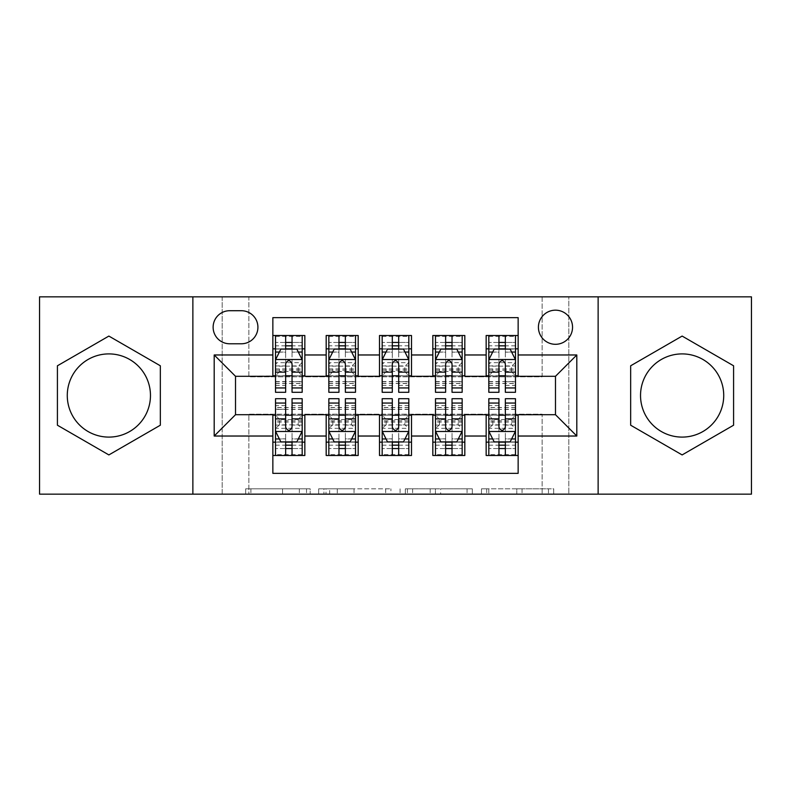 <?xml version="1.0" encoding="UTF-8"?>
<svg xmlns="http://www.w3.org/2000/svg" width="791" height="791" viewBox="0 0 791 791"><rect width="100%" height="100%" fill="white"/><g stroke="black" fill="none" stroke-linecap="round" stroke-linejoin="round"><path stroke-width="0.59" stroke-dasharray="3.96 2.97" d="M310.181 494.157L250.905 494.157L310.181 494.157L310.181 488.818L282.575 488.818L282.575 494.157L282.575 488.818L310.181 488.818L310.181 494.157L310.181 488.818L282.575 488.818L282.575 494.157L282.575 488.818L310.181 488.818L250.905 488.818L310.181 488.818M682.129 437.097A41.597 41.597 0 0 1 640.532 395.5A41.597 41.597 0 0 1 682.129 353.903A41.597 41.597 0 0 1 723.725 395.5A41.597 41.597 0 0 1 682.129 437.097M555.48 310.181A17.066 17.066 0 0 0 538.414 327.247A17.066 17.066 0 0 0 555.48 344.303A17.066 17.066 0 0 0 572.546 327.247A17.066 17.066 0 0 0 555.48 310.181M108.871 437.097A41.597 41.597 0 0 1 67.275 395.5A41.597 41.597 0 0 1 108.871 353.903A41.597 41.597 0 0 1 150.468 395.5A41.597 41.597 0 0 1 108.871 437.097M548.47 494.157L486.712 494.157L548.47 494.157L548.47 488.818L522.04 488.818L553.71 488.818L553.71 494.157L553.71 488.818L486.712 488.818L553.71 488.818L553.71 494.157L553.71 488.818L548.47 488.818L548.47 494.157M516.8 494.157L488.798 494.157L516.8 494.157L516.8 488.818L522.04 488.818L516.8 488.818L516.8 494.157L516.8 488.818L488.798 488.818L488.798 494.157L488.798 488.818L516.8 488.818L516.8 494.157M481.472 494.157L486.712 494.157L481.472 494.157L481.472 488.818L486.712 488.818L481.472 488.818L481.472 494.157M245.665 494.157L250.905 494.157L245.665 494.157L245.665 488.818L250.905 488.818L245.665 488.818L245.665 494.157M542.142 494.157L568.808 494.157L568.808 296.843L751.45 296.843L751.45 494.157L568.808 494.157L568.808 296.843L542.142 296.843L542.142 376.832L248.858 376.832L248.858 296.843L542.142 296.843L542.142 376.832L248.858 376.832L248.858 296.843L222.192 296.843L222.192 494.157L39.55 494.157L39.55 296.843L222.192 296.843L222.192 494.157L248.858 494.157L248.858 414.168L542.142 414.168L542.142 494.157L248.858 494.157L248.858 414.168L542.142 414.168L542.142 494.157M390.922 494.157L385.682 494.157L390.922 494.157L390.922 488.818L390.922 494.157M323.924 494.157L385.682 494.157L318.684 494.157L323.924 494.157L323.924 488.818L390.922 488.818L318.684 488.818L318.684 494.157L318.684 488.818L323.924 488.818L323.924 494.157M405.318 494.157L472.316 494.157L400.078 494.157L405.318 494.157L405.318 488.818L472.316 488.818L472.316 494.157L472.316 488.818L440.646 488.818L440.646 494.157M486.158 335.513L518.145 335.513L518.145 348.841L486.158 348.841L486.158 335.513M432.825 335.513L464.821 335.513L464.821 348.841L432.825 348.841L432.825 335.513M379.502 335.513L411.498 335.513L411.498 348.841L379.502 348.841L379.502 335.513M326.179 335.513L358.175 335.513L358.175 348.841L326.179 348.841L326.179 335.513M272.855 455.487L272.855 442.159L304.842 442.159L304.842 455.487L272.855 455.487L272.855 473.354L518.145 473.354L518.145 455.487L486.158 455.487L486.158 442.159L518.145 442.159L518.145 455.487M358.175 455.487L326.179 455.487L326.179 442.159L358.175 442.159L358.175 455.487M411.498 455.487L379.502 455.487L379.502 442.159L411.498 442.159L411.498 455.487M464.821 455.487L432.825 455.487L432.825 442.159L464.821 442.159L464.821 455.487M486.158 442.159L486.158 415.235L555.48 414.702L555.48 376.298L518.145 376.298L518.145 375.765L464.821 376.298L464.821 348.841M464.821 375.765L411.498 376.298L411.498 348.841M411.498 375.765L358.175 376.298L358.175 348.841M272.855 335.513L304.842 335.513L304.842 348.841L272.855 348.841L272.855 317.646L518.145 317.646L518.145 335.513M432.825 442.159L432.825 415.235L464.821 415.235L464.821 414.702L486.158 414.702L486.158 415.235M379.502 442.159L379.502 415.235L411.498 415.235L411.498 414.702L432.825 414.702L432.825 415.235M326.179 442.159L326.179 415.235L358.175 415.235L358.175 414.702L379.502 414.702L379.502 415.235M358.175 375.765L304.842 376.298L304.842 348.841M272.855 442.159L272.855 415.235L304.842 415.235L304.842 414.702L326.179 414.702L326.179 415.235M304.842 375.765L235.52 376.298L235.52 414.702L272.855 414.702L272.855 415.235M292.047 348.841L275.515 348.841L275.515 342.444L285.65 342.444L285.65 335.513L275.515 335.513L275.515 383.506L275.515 348.841L285.65 348.841M272.855 375.765L272.855 348.841M275.515 375.765L285.65 375.765M292.047 375.765L302.182 375.765M304.842 442.159L304.842 415.235M275.515 415.235L285.65 415.235M292.047 415.235L302.182 415.235M275.515 398.704L275.515 448.556L275.515 442.159L285.65 442.159M292.047 442.159L302.182 442.159L302.182 448.556L302.182 398.704M328.838 375.765L338.973 375.765M345.37 375.765L355.505 375.765M345.37 348.841L328.838 348.841L328.838 342.444L338.973 342.444L338.973 335.513L328.838 335.513L328.838 383.506L328.838 348.841L338.973 348.841M326.179 375.765L326.179 348.841M358.175 442.159L358.175 415.235M328.838 415.235L338.973 415.235M345.37 415.235L355.505 415.235M328.838 398.704L328.838 448.556L328.838 442.159L338.973 442.159M345.37 442.159L355.505 442.159L355.505 448.556L355.505 398.704M382.172 415.235L392.296 415.235M398.704 415.235L408.828 415.235M411.498 442.159L411.498 415.235M382.172 398.704L382.172 448.556L382.172 442.159L392.296 442.159M398.704 442.159L408.828 442.159L408.828 448.556L408.828 398.704M379.502 375.765L379.502 348.841M398.704 348.841L382.172 348.841L382.172 342.444L392.296 342.444L392.296 335.513L382.172 335.513L382.172 383.506L382.172 348.841L392.296 348.841M382.172 375.765L392.296 375.765M398.704 375.765L408.828 375.765M435.495 415.235L445.63 415.235M452.027 415.235L462.162 415.235M464.821 442.159L464.821 415.235M435.495 398.704L435.495 448.556L435.495 442.159L445.63 442.159M452.027 442.159L462.162 442.159L462.162 448.556L462.162 398.704M432.825 375.765L432.825 348.841M452.027 348.841L435.495 348.841L435.495 342.444L445.63 342.444L445.63 335.513L435.495 335.513L435.495 383.506L435.495 348.841L445.63 348.841M435.495 375.765L445.63 375.765M452.027 375.765L462.162 375.765M488.818 415.235L498.953 415.235M505.35 415.235L515.485 415.235M518.145 442.159L518.145 415.235M488.818 398.704L488.818 448.556L488.818 442.159L498.953 442.159M505.35 442.159L515.485 442.159L515.485 448.556L515.485 398.704M486.158 375.765L486.158 348.841M518.145 375.765L518.145 348.841M505.35 348.841L488.818 348.841L488.818 342.444L498.953 342.444L498.953 335.513L488.818 335.513L488.818 383.506L488.818 348.841L498.953 348.841M488.818 375.765L498.953 375.765M505.35 375.765L515.485 375.765M229.657 310.715A16.532 16.532 0 0 0 213.125 327.247A16.532 16.532 0 0 0 229.657 343.778L241.384 343.778A16.532 16.532 0 0 0 257.915 327.247A16.532 16.532 0 0 0 241.384 310.715L229.657 310.715M192.866 494.157L192.866 296.843M598.134 296.843L598.134 494.157M57.417 425.212L108.871 454.924L160.336 425.212L160.336 365.788L108.871 336.076L57.417 365.788L57.417 425.212M733.583 425.212L733.583 365.788L682.129 336.076L630.664 365.788L630.664 425.212L682.129 454.924L733.583 425.212M329.679 494.157L337.273 494.157L329.679 494.157L329.679 488.818L326.011 488.818L326.011 494.157L326.011 488.818L337.273 488.818L329.679 488.818L329.679 494.157M337.273 494.157L354.022 494.157L337.273 494.157L337.273 488.818L354.022 488.818L354.022 494.157L354.022 488.818L337.273 488.818L337.273 494.157M405.318 488.818L435.416 488.818L435.416 494.157L435.416 488.818L430.175 488.818L435.416 488.818L435.416 494.157L435.416 488.818L440.646 488.818M407.405 488.818L407.405 494.157L407.405 488.818M400.078 488.818L400.078 494.157L400.078 488.818M285.65 335.513L302.182 335.513L302.182 370.168L302.182 362.673L275.515 362.673L279.52 366.164L298.177 366.164L298.177 371.483L279.52 371.483L279.52 366.164M275.515 359.776L275.515 385.365L275.515 359.776L280.845 349.108L296.843 349.108L302.182 359.776L302.182 385.365L302.182 359.776M275.515 392.296L275.515 342.444L302.182 342.444L302.182 383.506L302.182 362.673L298.177 366.164M302.182 392.296L302.182 342.444L292.047 342.444L292.047 335.513M275.515 335.513L302.182 335.513M285.65 342.444L285.65 352.153L275.515 352.153M302.182 352.153L292.047 352.153L292.047 342.444M279.381 352.044L285.65 352.044L285.65 349.108M292.047 349.108L292.047 352.044L298.316 352.044M285.65 392.296L285.65 352.153M292.047 352.153L292.047 392.296M285.65 352.044L285.65 363.771C287.776 359.727 289.911 359.727 292.047 363.771L292.047 352.044M275.515 348.841L302.182 348.841M279.52 371.483L275.515 375.972L302.182 375.972L298.177 371.483M275.515 438.847L285.65 438.847L285.65 448.556L275.515 448.556L302.182 448.556L292.047 448.556L292.047 455.487L275.515 455.487L275.515 420.832L275.515 428.327L302.182 428.327L302.182 407.494L302.182 442.159L275.515 442.159L302.182 442.159M302.182 431.224L302.182 405.635L302.182 431.224L296.843 441.892L280.845 441.892L275.515 431.224L275.515 405.635L275.515 431.224M292.047 455.487L302.182 455.487L302.182 420.832L302.182 428.327L298.177 424.836L279.52 424.836L279.52 419.517L298.177 419.517L298.177 424.836M298.177 419.517L302.182 415.028L275.515 415.028L275.515 407.494L275.515 442.159M279.52 419.517L275.515 415.028L275.515 428.327L279.52 424.836M302.182 455.487L275.515 455.487M292.047 448.556L292.047 438.847L302.182 438.847M298.316 438.956L292.047 438.956L292.047 441.892M285.65 441.892L285.65 438.956L279.381 438.956M292.047 398.704L292.047 438.847M285.65 438.847L285.65 398.704M292.047 438.956L292.047 427.229C289.921 431.273 287.786 431.273 285.65 427.229L285.65 438.956M285.65 448.556L285.65 455.487L285.65 448.556M338.973 335.513L355.505 335.513L355.505 370.168L355.505 362.673L328.838 362.673L332.843 366.164L351.511 366.164L351.511 371.483L332.843 371.483L332.843 366.164M328.838 359.776L328.838 385.365L328.838 359.776L334.178 349.108L350.176 349.108L355.505 359.776L355.505 385.365L355.505 359.776M328.838 392.296L328.838 342.444L355.505 342.444L355.505 383.506L355.505 362.673L351.511 366.164M355.505 392.296L355.505 342.444L345.37 342.444L345.37 335.513M328.838 335.513L355.505 335.513M338.973 342.444L338.973 352.153L328.838 352.153M355.505 352.153L345.37 352.153L345.37 342.444M332.704 352.044L338.973 352.044L338.973 349.108M345.37 349.108L345.37 352.044L351.639 352.044M338.973 392.296L338.973 352.153M345.37 352.153L345.37 392.296M338.973 352.044L338.973 363.771C341.099 359.727 343.235 359.727 345.37 363.771L345.37 352.044M328.838 348.841L355.505 348.841M332.843 371.483L328.838 375.972L355.505 375.972L351.511 371.483M392.296 335.513L408.828 335.513L408.828 370.168L408.828 362.673L382.172 362.673L386.166 366.164L404.834 366.164L404.834 371.483L386.166 371.483L386.166 366.164M382.172 359.776L382.172 385.365L382.172 359.776L387.501 349.108L403.499 349.108L408.828 359.776L408.828 385.365L408.828 359.776M382.172 392.296L382.172 342.444L408.828 342.444L408.828 383.506L408.828 362.673L404.834 366.164M408.828 392.296L408.828 342.444L398.704 342.444L398.704 335.513M382.172 335.513L408.828 335.513M392.296 342.444L392.296 352.153L382.172 352.153M408.828 352.153L398.704 352.153L398.704 342.444M386.038 352.044L392.296 352.044L392.296 349.108M398.704 349.108L398.704 352.044L404.962 352.044M392.296 392.296L392.296 352.153M398.704 352.153L398.704 392.296M392.296 352.044L392.296 363.771C394.432 359.727 396.558 359.727 398.704 363.771L398.704 352.044M382.172 348.841L408.828 348.841M386.166 371.483L382.172 375.972L408.828 375.972L404.834 371.483M445.63 335.513L462.162 335.513L462.162 370.168L462.162 362.673L435.495 362.673L439.489 366.164L458.157 366.164L458.157 371.483L439.489 371.483L439.489 366.164M435.495 359.776L435.495 385.365L435.495 359.776L440.824 349.108L456.822 349.108L462.162 359.776L462.162 385.365L462.162 359.776M435.495 392.296L435.495 342.444L462.162 342.444L462.162 383.506L462.162 362.673L458.157 366.164M462.162 392.296L462.162 342.444L452.027 342.444L452.027 335.513M435.495 335.513L462.162 335.513M445.63 342.444L445.63 352.153L435.495 352.153M462.162 352.153L452.027 352.153L452.027 342.444M439.361 352.044L445.63 352.044L445.63 349.108M452.027 349.108L452.027 352.044L458.296 352.044M445.63 392.296L445.63 352.153M452.027 352.153L452.027 392.296M445.63 352.044L445.63 363.771C447.755 359.727 449.891 359.727 452.027 363.771L452.027 352.044M435.495 348.841L462.162 348.841M439.489 371.483L435.495 375.972L462.162 375.972L458.157 371.483M498.953 335.513L515.485 335.513L515.485 370.168L515.485 362.673L488.818 362.673L492.823 366.164L511.48 366.164L511.48 371.483L492.823 371.483L492.823 366.164M488.818 359.776L488.818 385.365L488.818 359.776L494.157 349.108L510.155 349.108L515.485 359.776L515.485 385.365L515.485 359.776M488.818 392.296L488.818 342.444L515.485 342.444L515.485 383.506L515.485 362.673L511.48 366.164M515.485 392.296L515.485 342.444L505.35 342.444L505.35 335.513M488.818 335.513L515.485 335.513M498.953 342.444L498.953 352.153L488.818 352.153M515.485 352.153L505.35 352.153L505.35 342.444M492.684 352.044L498.953 352.044L498.953 349.108M505.35 349.108L505.35 352.044L511.619 352.044M498.953 392.296L498.953 352.153M505.35 352.153L505.35 392.296M498.953 352.044L498.953 363.771C501.079 359.727 503.214 359.727 505.35 363.771L505.35 352.044M488.818 348.841L515.485 348.841M492.823 371.483L488.818 375.972L515.485 375.972L511.48 371.483M328.838 438.847L338.973 438.847L338.973 448.556L328.838 448.556L355.505 448.556L345.37 448.556L345.37 455.487L328.838 455.487L328.838 420.832L328.838 428.327L355.505 428.327L355.505 407.494L355.505 442.159L328.838 442.159L355.505 442.159M355.505 431.224L355.505 405.635L355.505 431.224L350.176 441.892L334.178 441.892L328.838 431.224L328.838 405.635L328.838 431.224M345.37 455.487L355.505 455.487L355.505 420.832L355.505 428.327L351.511 424.836L332.843 424.836L332.843 419.517L351.511 419.517L351.511 424.836M351.511 419.517L355.505 415.028L328.838 415.028L328.838 407.494L328.838 442.159M332.843 419.517L328.838 415.028L328.838 428.327L332.843 424.836M355.505 455.487L328.838 455.487M345.37 448.556L345.37 438.847L355.505 438.847M351.639 438.956L345.37 438.956L345.37 441.892M338.973 441.892L338.973 438.956L332.704 438.956M345.37 398.704L345.37 438.847M338.973 438.847L338.973 398.704M345.37 438.956L345.37 427.229C343.245 431.273 341.109 431.273 338.973 427.229L338.973 438.956M338.973 448.556L338.973 455.487L338.973 448.556M382.172 438.847L392.296 438.847L392.296 448.556L382.172 448.556L408.828 448.556L398.704 448.556L398.704 455.487L382.172 455.487L382.172 420.832L382.172 428.327L408.828 428.327L408.828 407.494L408.828 442.159L382.172 442.159L408.828 442.159M408.828 431.224L408.828 405.635L408.828 431.224L403.499 441.892L387.501 441.892L382.172 431.224L382.172 405.635L382.172 431.224M398.704 455.487L408.828 455.487L408.828 420.832L408.828 428.327L404.834 424.836L386.166 424.836L386.166 419.517L404.834 419.517L404.834 424.836M404.834 419.517L408.828 415.028L382.172 415.028L382.172 407.494L382.172 442.159M386.166 419.517L382.172 415.028L382.172 428.327L386.166 424.836M408.828 455.487L382.172 455.487M398.704 448.556L398.704 438.847L408.828 438.847M404.962 438.956L398.704 438.956L398.704 441.892M392.296 441.892L392.296 438.956L386.038 438.956M398.704 398.704L398.704 438.847M392.296 438.847L392.296 398.704M398.704 438.956L398.704 427.229C396.568 431.273 394.442 431.273 392.296 427.229L392.296 438.956M392.296 448.556L392.296 455.487L392.296 448.556M435.495 438.847L445.63 438.847L445.63 448.556L435.495 448.556L462.162 448.556L452.027 448.556L452.027 455.487L435.495 455.487L435.495 420.832L435.495 428.327L462.162 428.327L462.162 407.494L462.162 442.159L435.495 442.159L462.162 442.159M462.162 431.224L462.162 405.635L462.162 431.224L456.822 441.892L440.824 441.892L435.495 431.224L435.495 405.635L435.495 431.224M452.027 455.487L462.162 455.487L462.162 420.832L462.162 428.327L458.157 424.836L439.489 424.836L439.489 419.517L458.157 419.517L458.157 424.836M458.157 419.517L462.162 415.028L435.495 415.028L435.495 407.494L435.495 442.159M439.489 419.517L435.495 415.028L435.495 428.327L439.489 424.836M462.162 455.487L435.495 455.487M452.027 448.556L452.027 438.847L462.162 438.847M458.296 438.956L452.027 438.956L452.027 441.892M445.63 441.892L445.63 438.956L439.361 438.956M452.027 398.704L452.027 438.847M445.63 438.847L445.63 398.704M452.027 438.956L452.027 427.229C449.901 431.273 447.765 431.273 445.63 427.229L445.63 438.956M445.63 448.556L445.63 455.487L445.63 448.556M488.818 438.847L498.953 438.847L498.953 448.556L488.818 448.556L515.485 448.556L505.35 448.556L505.35 455.487L488.818 455.487L488.818 420.832L488.818 428.327L515.485 428.327L515.485 407.494L515.485 442.159L488.818 442.159L515.485 442.159M515.485 431.224L515.485 405.635L515.485 431.224L510.155 441.892L494.157 441.892L488.818 431.224L488.818 405.635L488.818 431.224M505.35 455.487L515.485 455.487L515.485 420.832L515.485 428.327L511.48 424.836L492.823 424.836L492.823 419.517L511.48 419.517L511.48 424.836M511.48 419.517L515.485 415.028L488.818 415.028L488.818 407.494L488.818 442.159M492.823 419.517L488.818 415.028L488.818 428.327L492.823 424.836M515.485 455.487L488.818 455.487M505.35 448.556L505.35 438.847L515.485 438.847M511.619 438.956L505.35 438.956L505.35 441.892M498.953 441.892L498.953 438.956L492.684 438.956M505.35 398.704L505.35 438.847M498.953 438.847L498.953 398.704M505.35 438.956L505.35 427.229C503.224 431.273 501.089 431.273 498.953 427.229L498.953 438.956M498.953 448.556L498.953 455.487L498.953 448.556M306.512 488.818L306.512 494.157L306.512 488.818M299.324 488.818L299.324 494.157L299.324 488.818M250.905 488.818L250.905 494.157L250.905 488.818M385.682 488.818L385.682 494.157L385.682 488.818M467.076 488.818L467.076 494.157L467.076 488.818M430.175 488.818L430.175 494.157L430.175 488.818M412.645 488.818L412.645 494.157L412.645 488.818M522.04 488.818L522.04 494.157L522.04 488.818M486.712 488.818L486.712 494.157L486.712 488.818M275.654 359.51L302.043 359.51M275.515 381.756L285.65 381.756M292.047 381.756L302.182 381.756M275.515 365.936L285.65 365.936M292.047 365.936L302.182 365.936M302.182 345.835L292.047 345.835M285.65 345.835L275.515 345.835M275.515 368.883L302.182 368.883M275.515 370.099L302.182 370.099M275.515 383.398L302.182 383.398M275.515 381.569L302.182 381.569M275.515 349.098L302.182 349.098M275.515 336.412L302.182 336.412M302.043 431.49L275.654 431.49M302.182 409.244L292.047 409.244M285.65 409.244L275.515 409.244M302.182 425.064L292.047 425.064M285.65 425.064L275.515 425.064M275.515 445.165L285.65 445.165M292.047 445.165L302.182 445.165M302.182 422.117L275.515 422.117M302.182 420.901L275.515 420.901M302.182 407.602L275.515 407.602M302.182 409.431L275.515 409.431M302.182 441.902L275.515 441.902M302.182 454.588L275.515 454.588M328.977 359.51L355.377 359.51M328.838 381.756L338.973 381.756M345.37 381.756L355.505 381.756M328.838 365.936L338.973 365.936M345.37 365.936L355.505 365.936M355.505 345.835L345.37 345.835M338.973 345.835L328.838 345.835M328.838 368.883L355.505 368.883M328.838 370.099L355.505 370.099M328.838 383.398L355.505 383.398M328.838 381.569L355.505 381.569M328.838 349.098L355.505 349.098M328.838 336.412L355.505 336.412M382.3 359.51L408.7 359.51M382.172 381.756L392.296 381.756M398.704 381.756L408.828 381.756M382.172 365.936L392.296 365.936M398.704 365.936L408.828 365.936M408.828 345.835L398.704 345.835M392.296 345.835L382.172 345.835M382.172 368.883L408.828 368.883M382.172 370.099L408.828 370.099M382.172 383.398L408.828 383.398M382.172 381.569L408.828 381.569M382.172 349.098L408.828 349.098M382.172 336.412L408.828 336.412M435.623 359.51L462.023 359.51M435.495 381.756L445.63 381.756M452.027 381.756L462.162 381.756M435.495 365.936L445.63 365.936M452.027 365.936L462.162 365.936M462.162 345.835L452.027 345.835M445.63 345.835L435.495 345.835M435.495 368.883L462.162 368.883M435.495 370.099L462.162 370.099M435.495 383.398L462.162 383.398M435.495 381.569L462.162 381.569M435.495 349.098L462.162 349.098M435.495 336.412L462.162 336.412M488.957 359.51L515.346 359.51M488.818 381.756L498.953 381.756M505.35 381.756L515.485 381.756M488.818 365.936L498.953 365.936M505.35 365.936L515.485 365.936M515.485 345.835L505.35 345.835M498.953 345.835L488.818 345.835M488.818 368.883L515.485 368.883M488.818 370.099L515.485 370.099M488.818 383.398L515.485 383.398M488.818 381.569L515.485 381.569M488.818 349.098L515.485 349.098M488.818 336.412L515.485 336.412M355.377 431.49L328.977 431.49M355.505 409.244L345.37 409.244M338.973 409.244L328.838 409.244M355.505 425.064L345.37 425.064M338.973 425.064L328.838 425.064M328.838 445.165L338.973 445.165M345.37 445.165L355.505 445.165M355.505 422.117L328.838 422.117M355.505 420.901L328.838 420.901M355.505 407.602L328.838 407.602M355.505 409.431L328.838 409.431M355.505 441.902L328.838 441.902M355.505 454.588L328.838 454.588M408.7 431.49L382.3 431.49M408.828 409.244L398.704 409.244M392.296 409.244L382.172 409.244M408.828 425.064L398.704 425.064M392.296 425.064L382.172 425.064M382.172 445.165L392.296 445.165M398.704 445.165L408.828 445.165M408.828 422.117L382.172 422.117M408.828 420.901L382.172 420.901M408.828 407.602L382.172 407.602M408.828 409.431L382.172 409.431M408.828 441.902L382.172 441.902M408.828 454.588L382.172 454.588M462.023 431.49L435.623 431.49M462.162 409.244L452.027 409.244M445.63 409.244L435.495 409.244M462.162 425.064L452.027 425.064M445.63 425.064L435.495 425.064M435.495 445.165L445.63 445.165M452.027 445.165L462.162 445.165M462.162 422.117L435.495 422.117M462.162 420.901L435.495 420.901M462.162 407.602L435.495 407.602M462.162 409.431L435.495 409.431M462.162 441.902L435.495 441.902M462.162 454.588L435.495 454.588M515.346 431.49L488.957 431.49M515.485 409.244L505.35 409.244M498.953 409.244L488.818 409.244M515.485 425.064L505.35 425.064M498.953 425.064L488.818 425.064M488.818 445.165L498.953 445.165M505.35 445.165L515.485 445.165M515.485 422.117L488.818 422.117M515.485 420.901L488.818 420.901M515.485 407.602L488.818 407.602M515.485 409.431L488.818 409.431M515.485 441.902L488.818 441.902M515.485 454.588L488.818 454.588M275.515 385.365L285.65 385.365M292.047 385.365L302.182 385.365M275.515 370.168L302.182 370.168M275.515 383.506L302.182 383.506M302.182 405.635L292.047 405.635M285.65 405.635L275.515 405.635M302.182 420.832L275.515 420.832M302.182 407.494L275.515 407.494M328.838 385.365L338.973 385.365M345.37 385.365L355.505 385.365M328.838 370.168L355.505 370.168M328.838 383.506L355.505 383.506M382.172 385.365L392.296 385.365M398.704 385.365L408.828 385.365M382.172 370.168L408.828 370.168M382.172 383.506L408.828 383.506M435.495 385.365L445.63 385.365M452.027 385.365L462.162 385.365M435.495 370.168L462.162 370.168M435.495 383.506L462.162 383.506M488.818 385.365L498.953 385.365M505.35 385.365L515.485 385.365M488.818 370.168L515.485 370.168M488.818 383.506L515.485 383.506M355.505 405.635L345.37 405.635M338.973 405.635L328.838 405.635M355.505 420.832L328.838 420.832M355.505 407.494L328.838 407.494M408.828 405.635L398.704 405.635M392.296 405.635L382.172 405.635M408.828 420.832L382.172 420.832M408.828 407.494L382.172 407.494M462.162 405.635L452.027 405.635M445.63 405.635L435.495 405.635M462.162 420.832L435.495 420.832M462.162 407.494L435.495 407.494M515.485 405.635L505.35 405.635M498.953 405.635L488.818 405.635M515.485 420.832L488.818 420.832M515.485 407.494L488.818 407.494"/><path stroke-width="1.19" d="M682.129 353.903A41.597 41.597 0 0 0 640.532 395.5A41.597 41.597 0 0 0 682.129 437.097A41.597 41.597 0 0 0 723.725 395.5A41.597 41.597 0 0 0 682.129 353.903M555.48 310.181A17.066 17.066 0 0 0 538.414 327.247A17.066 17.066 0 0 0 555.48 344.303A17.066 17.066 0 0 0 572.546 327.247A17.066 17.066 0 0 0 555.48 310.181M108.871 437.097A41.597 41.597 0 0 1 67.275 395.5A41.597 41.597 0 0 1 108.871 353.903A41.597 41.597 0 0 1 150.468 395.5A41.597 41.597 0 0 1 108.871 437.097M598.134 494.157L751.45 494.157L751.45 296.843L598.134 296.843L598.134 494.157L192.866 494.157L192.866 296.843L39.55 296.843L39.55 494.157L192.866 494.157M518.145 335.513L486.158 335.513L486.158 354.971L464.821 354.971L464.821 376.298L486.158 376.298L486.158 354.971M464.821 354.971L464.821 335.513L432.825 335.513L432.825 354.971L411.498 354.971L411.498 376.298L432.825 376.298L432.825 354.971M411.498 354.971L411.498 335.513L379.502 335.513L379.502 354.971L358.175 354.971L358.175 376.298L379.502 376.298L379.502 354.971M358.175 354.971L358.175 335.513L326.179 335.513L326.179 376.298L304.842 376.298L304.842 335.513L272.855 335.513M272.855 455.487L304.842 455.487L304.842 414.702L326.179 414.702L326.179 455.487L358.175 455.487L358.175 414.702L379.502 414.702L379.502 436.029L358.175 436.029M379.502 436.029L379.502 455.487L411.498 455.487L411.498 414.702L432.825 414.702L432.825 436.029L411.498 436.029M432.825 436.029L432.825 455.487L464.821 455.487L464.821 414.702L486.158 414.702L486.158 436.029L464.821 436.029M229.657 343.778L241.384 343.778A16.532 16.532 0 0 0 257.915 327.247A16.532 16.532 0 0 0 241.384 310.715L229.657 310.715A16.532 16.532 0 0 0 213.125 327.247A16.532 16.532 0 0 0 229.657 343.778M598.134 296.843L192.866 296.843M518.145 354.971L518.145 317.646L272.855 317.646L272.855 376.298L235.52 376.298L235.52 414.702L272.855 414.702L272.855 473.354L518.145 473.354L518.145 414.702L555.48 414.702L555.48 376.298L518.145 376.298L518.145 354.971L576.807 354.971L576.807 436.029L518.145 436.029M272.855 436.029L214.193 436.029L214.193 354.971L272.855 354.971M486.158 436.029L486.158 455.487L518.145 455.487M272.855 348.841L275.515 348.841M285.65 348.841L292.047 348.841M302.182 348.841L304.842 348.841M272.855 375.765L275.515 375.765M285.65 375.765L292.047 375.765M302.182 375.765L304.842 375.765M272.855 415.235L275.515 415.235M285.65 415.235L292.047 415.235M302.182 415.235L304.842 415.235M272.855 442.159L275.515 442.159M285.65 442.159L292.047 442.159M302.182 442.159L304.842 442.159M326.179 375.765L328.838 375.765M338.973 375.765L345.37 375.765M355.505 375.765L358.175 375.765M326.179 348.841L328.838 348.841M338.973 348.841L345.37 348.841M355.505 348.841L358.175 348.841M326.179 415.235L328.838 415.235M338.973 415.235L345.37 415.235M355.505 415.235L358.175 415.235M326.179 442.159L328.838 442.159M338.973 442.159L345.37 442.159M355.505 442.159L358.175 442.159M379.502 415.235L382.172 415.235M392.296 415.235L398.704 415.235M408.828 415.235L411.498 415.235M379.502 442.159L382.172 442.159M392.296 442.159L398.704 442.159M408.828 442.159L411.498 442.159M379.502 348.841L382.172 348.841M392.296 348.841L398.704 348.841M408.828 348.841L411.498 348.841M379.502 375.765L382.172 375.765M392.296 375.765L398.704 375.765M408.828 375.765L411.498 375.765M432.825 415.235L435.495 415.235M445.63 415.235L452.027 415.235M462.162 415.235L464.821 415.235M432.825 442.159L435.495 442.159M445.63 442.159L452.027 442.159M462.162 442.159L464.821 442.159M432.825 348.841L435.495 348.841M445.63 348.841L452.027 348.841M462.162 348.841L464.821 348.841M432.825 375.765L435.495 375.765M445.63 375.765L452.027 375.765M462.162 375.765L464.821 375.765M486.158 415.235L488.818 415.235M498.953 415.235L505.35 415.235M515.485 415.235L518.145 415.235M486.158 442.159L488.818 442.159M498.953 442.159L505.35 442.159M515.485 442.159L518.145 442.159M486.158 348.841L488.818 348.841M498.953 348.841L505.35 348.841M515.485 348.841L518.145 348.841M486.158 375.765L488.818 375.765M498.953 375.765L505.35 375.765M515.485 375.765L518.145 375.765M235.52 376.298L214.193 354.971M235.52 414.702L214.193 436.029M576.807 354.971L555.48 376.298M576.807 436.029L555.48 414.702M108.871 454.924L160.336 425.212L160.336 365.788L108.871 336.076L57.417 365.788L57.417 425.212L108.871 454.924M733.583 365.788L682.129 336.076L630.664 365.788L630.664 425.212L682.129 454.924L733.583 425.212L733.583 365.788M292.047 342.444L285.65 342.444M302.182 387.956L292.047 387.956L292.047 392.296L302.182 392.296L302.182 359.776L296.843 349.108L280.845 349.108L275.515 359.776L275.515 392.296L285.65 392.296L285.65 387.956L275.515 387.956M275.515 359.776L275.515 335.513M302.182 359.776L302.182 335.513M285.65 349.108L285.65 335.513M292.047 335.513L292.047 349.108M292.047 387.956L292.047 363.771C289.921 359.658 287.786 359.658 285.65 363.771L285.65 387.956M285.65 448.556L292.047 448.556M275.515 403.044L285.65 403.044L285.65 398.704L275.515 398.704L275.515 431.224L280.845 441.892L296.843 441.892L302.182 431.224L302.182 398.704L292.047 398.704L292.047 403.044L302.182 403.044M302.182 431.224L302.182 455.487M275.515 431.224L275.515 455.487M292.047 441.892L292.047 455.487M285.65 455.487L285.65 441.892M285.65 403.044L285.65 427.229C287.776 431.342 289.911 431.342 292.047 427.229L292.047 403.044M345.37 342.444L338.973 342.444M355.505 387.956L345.37 387.956L345.37 392.296L355.505 392.296L355.505 359.776L350.176 349.108L334.178 349.108L328.838 359.776L328.838 392.296L338.973 392.296L338.973 387.956L328.838 387.956M328.838 359.776L328.838 335.513M355.505 359.776L355.505 335.513M338.973 349.108L338.973 335.513M345.37 335.513L345.37 349.108M345.37 387.956L345.37 363.771C343.245 359.658 341.109 359.658 338.973 363.771L338.973 387.956M398.704 342.444L392.296 342.444M408.828 387.956L398.704 387.956L398.704 392.296L408.828 392.296L408.828 359.776L403.499 349.108L387.501 349.108L382.172 359.776L382.172 392.296L392.296 392.296L392.296 387.956L382.172 387.956M382.172 359.776L382.172 335.513M408.828 359.776L408.828 335.513M392.296 349.108L392.296 335.513M398.704 335.513L398.704 349.108M398.704 387.956L398.704 363.771C396.568 359.658 394.432 359.658 392.296 363.771L392.296 387.956M452.027 342.444L445.63 342.444M462.162 387.956L452.027 387.956L452.027 392.296L462.162 392.296L462.162 359.776L456.822 349.108L440.824 349.108L435.495 359.776L435.495 392.296L445.63 392.296L445.63 387.956L435.495 387.956M435.495 359.776L435.495 335.513M462.162 359.776L462.162 335.513M445.63 349.108L445.63 335.513M452.027 335.513L452.027 349.108M452.027 387.956L452.027 363.771C449.891 359.658 447.765 359.658 445.63 363.771L445.63 387.956M505.35 342.444L498.953 342.444M515.485 387.956L505.35 387.956L505.35 392.296L515.485 392.296L515.485 359.776L510.155 349.108L494.157 349.108L488.818 359.776L488.818 392.296L498.953 392.296L498.953 387.956L488.818 387.956M488.818 359.776L488.818 335.513M515.485 359.776L515.485 335.513M498.953 349.108L498.953 335.513M505.35 335.513L505.35 349.108M505.35 387.956L505.35 363.771C503.224 359.658 501.089 359.658 498.953 363.771L498.953 387.956M338.973 448.556L345.37 448.556M328.838 403.044L338.973 403.044L338.973 398.704L328.838 398.704L328.838 431.224L334.178 441.892L350.176 441.892L355.505 431.224L355.505 398.704L345.37 398.704L345.37 403.044L355.505 403.044M355.505 431.224L355.505 455.487M328.838 431.224L328.838 455.487M345.37 441.892L345.37 455.487M338.973 455.487L338.973 441.892M338.973 403.044L338.973 427.229C341.109 431.342 343.235 431.342 345.37 427.229L345.37 403.044M392.296 448.556L398.704 448.556M382.172 403.044L392.296 403.044L392.296 398.704L382.172 398.704L382.172 431.224L387.501 441.892L403.499 441.892L408.828 431.224L408.828 398.704L398.704 398.704L398.704 403.044L408.828 403.044M408.828 431.224L408.828 455.487M382.172 431.224L382.172 455.487M398.704 441.892L398.704 455.487M392.296 455.487L392.296 441.892M392.296 403.044L392.296 427.229C394.432 431.342 396.568 431.342 398.704 427.229L398.704 403.044M445.63 448.556L452.027 448.556M435.495 403.044L445.63 403.044L445.63 398.704L435.495 398.704L435.495 431.224L440.824 441.892L456.822 441.892L462.162 431.224L462.162 398.704L452.027 398.704L452.027 403.044L462.162 403.044M462.162 431.224L462.162 455.487M435.495 431.224L435.495 455.487M452.027 441.892L452.027 455.487M445.63 455.487L445.63 441.892M445.63 403.044L445.63 427.229C447.755 431.342 449.891 431.342 452.027 427.229L452.027 403.044M498.953 448.556L505.35 448.556M488.818 403.044L498.953 403.044L498.953 398.704L488.818 398.704L488.818 431.224L494.157 441.892L510.155 441.892L515.485 431.224L515.485 398.704L505.35 398.704L505.35 403.044L515.485 403.044M515.485 431.224L515.485 455.487M488.818 431.224L488.818 455.487M505.35 441.892L505.35 455.487M498.953 455.487L498.953 441.892M498.953 403.044L498.953 427.229C501.079 431.342 503.214 431.342 505.35 427.229L505.35 403.044M326.179 436.029L304.842 436.029M326.179 354.971L304.842 354.971M302.043 359.51L275.654 359.51M275.515 352.044L279.381 352.044M298.316 352.044L302.182 352.044M285.65 372.136L275.515 372.136M302.182 372.136L292.047 372.136M292.047 345.835L285.65 345.835M275.654 431.49L302.043 431.49M302.182 438.956L298.316 438.956M279.381 438.956L275.515 438.956M292.047 418.864L302.182 418.864M275.515 418.864L285.65 418.864M285.65 445.165L292.047 445.165M355.377 359.51L328.977 359.51M328.838 352.044L332.704 352.044M351.639 352.044L355.505 352.044M338.973 372.136L328.838 372.136M355.505 372.136L345.37 372.136M345.37 345.835L338.973 345.835M408.7 359.51L382.3 359.51M382.172 352.044L386.038 352.044M404.962 352.044L408.828 352.044M392.296 372.136L382.172 372.136M408.828 372.136L398.704 372.136M398.704 345.835L392.296 345.835M462.023 359.51L435.623 359.51M435.495 352.044L439.361 352.044M458.296 352.044L462.162 352.044M445.63 372.136L435.495 372.136M462.162 372.136L452.027 372.136M452.027 345.835L445.63 345.835M515.346 359.51L488.957 359.51M488.818 352.044L492.684 352.044M511.619 352.044L515.485 352.044M498.953 372.136L488.818 372.136M515.485 372.136L505.35 372.136M505.35 345.835L498.953 345.835M328.977 431.49L355.377 431.49M355.505 438.956L351.639 438.956M332.704 438.956L328.838 438.956M345.37 418.864L355.505 418.864M328.838 418.864L338.973 418.864M338.973 445.165L345.37 445.165M382.3 431.49L408.7 431.49M408.828 438.956L404.962 438.956M386.038 438.956L382.172 438.956M398.704 418.864L408.828 418.864M382.172 418.864L392.296 418.864M392.296 445.165L398.704 445.165M435.623 431.49L462.023 431.49M462.162 438.956L458.296 438.956M439.361 438.956L435.495 438.956M452.027 418.864L462.162 418.864M435.495 418.864L445.63 418.864M445.63 445.165L452.027 445.165M488.957 431.49L515.346 431.49M515.485 438.956L511.619 438.956M492.684 438.956L488.818 438.956M505.35 418.864L515.485 418.864M488.818 418.864L498.953 418.864M498.953 445.165L505.35 445.165"/></g></svg>
